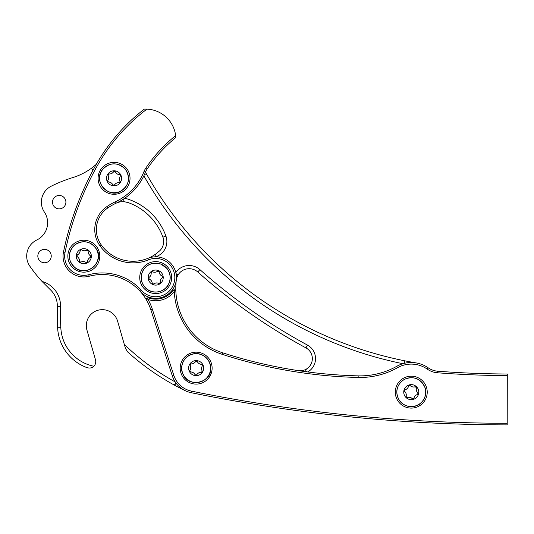 <?xml version="1.0" encoding="UTF-8"?>
<svg xmlns="http://www.w3.org/2000/svg" width="534" height="534" viewBox="0 0 534 534"><rect width="100%" height="100%" fill="white"/><g stroke="black" fill="none" stroke-linecap="round" stroke-linejoin="round"><path stroke-width="0.8" d="M148.452 259.851L147.845 258.369A39.102 39.102 0 0 0 155.828 253.964C154.887 255.032 154.94 255.933 155.995 256.66A1.595 1.595 0 0 1 155.828 253.964L159.566 250.92A12.769 12.769 0 0 0 162.917 237.189A57.472 57.472 0 0 0 128.253 202.62L124.542 201.772A1.595 1.595 0 0 1 123.821 198.855L124.802 198.187A60.669 60.669 0 0 1 165.92 236.101A15.967 15.967 0 0 1 155.995 256.66A1.595 1.595 0 0 0 156.682 256.854A20.753 20.753 0 0 0 147.845 258.369A39.102 39.102 0 0 1 101.26 244.912A26.279 26.279 0 0 1 107.688 208.013A57.472 57.472 0 0 1 116.132 203.174A57.846 57.846 0 0 0 143.853 175.819L144.2 175.079A57.846 57.846 0 0 0 145.455 172.168A15.967 15.967 0 0 1 147.004 169.225A143.686 143.686 0 0 1 175.84 137.518L175.659 135.616A145.281 145.281 0 0 0 145.675 168.337A17.562 17.562 0 0 0 143.973 171.574A56.25 56.25 0 0 1 115.457 201.725A59.067 59.067 0 0 0 106.78 206.698A27.881 27.881 0 0 0 99.958 245.84A40.697 40.697 0 0 0 148.452 259.851A19.157 19.157 0 0 1 166.681 293.273A19.157 19.157 0 0 1 141.323 290.256A52.686 52.686 0 0 0 88.737 274.71A19.157 19.157 0 0 1 65.055 252.335A301.737 301.737 0 0 1 95.853 168.364A186.58 186.58 0 0 1 146.937 109.116L144.32 109.11A188.175 188.175 0 0 0 94.451 167.596A303.332 303.332 0 0 0 63.486 252.015A20.753 20.753 0 0 0 89.151 276.252A51.09 51.09 0 0 1 150.862 309.833L172.322 375.883A25.058 25.058 0 0 0 175.245 381.957L175.459 382.264A25.058 25.058 0 0 0 191.145 392.69A1596.473 1596.473 0 0 0 507.207 424.89L507.3 374A957.883 957.883 0 0 1 437.666 371.197A19.157 19.157 0 0 1 428.188 367.819A29.63 29.63 0 0 0 403.297 363.601L402.93 363.707A29.63 29.63 0 0 0 396.775 366.291A75.167 75.167 0 0 1 358.18 375.863A478.945 478.945 0 0 1 222.798 352.847A67.838 67.838 0 0 1 175.866 291.344A1.595 1.595 0 0 0 175.466 290.356M175.659 135.616A30.331 30.331 0 0 0 146.937 109.116M98.096 178.316A15.967 15.967 0 0 1 122.046 164.492A15.967 15.967 0 0 1 122.046 192.147A15.967 15.967 0 0 1 98.096 178.316M67.851 256.193A15.967 15.967 0 0 1 91.801 242.369A15.967 15.967 0 0 1 91.801 270.017A15.967 15.967 0 0 1 67.851 256.193M139.728 277.587A15.967 15.967 0 0 1 163.678 263.756A15.967 15.967 0 0 1 163.678 291.41A15.967 15.967 0 0 1 139.728 277.587M141.323 290.256L140.142 291.324A20.753 20.753 0 0 0 175.826 272.54A20.753 20.753 0 0 0 156.682 256.854M298.346 370.629A12.162 12.162 0 0 0 305.962 347.908A574.731 574.731 0 0 1 197.767 271.98A12.956 12.956 0 0 0 176.293 280.09A67.838 67.838 0 0 0 175.866 291.344L174.725 289.882A1.595 1.595 0 0 0 172.989 290.463A21.567 21.567 0 0 1 148.512 297.919A1.595 1.595 0 0 0 147.477 297.912M180.192 368.14A15.967 15.967 0 0 1 204.135 354.309A15.967 15.967 0 0 1 204.135 381.964A15.967 15.967 0 0 1 180.192 368.14M395.3 392.136A15.967 15.967 0 0 1 419.243 378.312A15.967 15.967 0 0 1 419.243 405.967A15.967 15.967 0 0 1 395.3 392.136M507.207 423.295A1594.878 1594.878 0 0 1 191.466 391.128A23.463 23.463 0 0 1 173.837 375.389L152.377 309.34A52.686 52.686 0 0 0 147.985 299.427A23.162 23.162 0 0 0 174.271 291.417A69.433 69.433 0 0 0 222.304 354.369A480.54 480.54 0 0 0 358.14 377.465A76.763 76.763 0 0 0 397.556 367.686A28.035 28.035 0 0 1 427.273 369.127A20.753 20.753 0 0 0 437.546 372.785A959.485 959.485 0 0 0 507.3 375.596M147.985 299.427L146.763 298.393A1.595 1.595 0 0 0 146.596 300.221L146.763 298.393L148.512 297.919M172.989 290.463L174.725 289.882L174.271 291.417M93.83 366.264C92.235 367.926 90.032 368.413 87.216 367.712A44.702 44.702 0 0 1 57.625 327.783A303.332 303.332 0 0 1 57.345 306.463A22.348 22.348 0 0 0 50.143 289.541L42.026 281.418A25.545 25.545 0 0 1 60.536 306.536A300.135 300.135 0 0 0 60.816 327.629A41.505 41.505 0 0 0 93.83 366.264A6.388 6.388 0 0 0 95.546 360.096A116.405 116.405 0 0 0 94.738 357.146L86.935 330.039A15.967 15.967 0 0 1 97.855 310.281A15.967 15.967 0 0 1 117.613 321.201L124.315 344.45A240.113 240.113 0 0 0 175.245 381.957M143.853 175.819A386.349 386.349 0 0 0 402.93 363.707A29.63 29.63 0 0 0 396.775 366.291L397.556 367.686M175.986 273.221C176.5 274.616 177.448 274.823 178.817 273.849A1.595 1.595 0 0 1 175.986 273.221L175.826 272.54A16.147 16.147 0 0 1 199.89 269.597A571.54 571.54 0 0 0 307.484 345.097A15.359 15.359 0 0 1 307.751 371.958L307.204 371.884C305.628 371.33 305.415 370.349 306.569 368.941A1.595 1.595 0 0 0 306.129 369.348M123.821 198.855C122.646 199.95 122.887 200.924 124.542 201.772A15.967 15.967 0 0 0 116.132 203.174L115.457 201.725M143.973 171.574L145.455 172.168A383.152 383.152 0 0 0 147.037 174.958A383.152 383.152 0 0 0 416.186 362.92M185.278 390.714A243.304 243.304 0 0 1 127.739 352.019L125.423 348.301L124.315 344.45M65.055 252.335L63.486 252.015A303.332 303.332 0 0 1 92.536 171.16A1.595 1.595 0 0 0 90.219 169.104A63.86 63.86 0 0 1 72.677 177.608A140.582 140.582 0 0 0 51.237 186.192A17.842 17.842 0 0 0 44.382 212.085A19.157 19.157 0 0 1 36.786 240A17.842 17.842 0 0 0 29.871 266.232A140.582 140.582 0 0 0 42.026 281.418M51.237 256.073A6.708 6.708 0 0 0 41.185 250.266A6.708 6.708 0 0 0 41.185 261.88A6.708 6.708 0 0 0 51.237 256.073M65.909 202.159A6.708 6.708 0 0 0 55.85 196.352A6.708 6.708 0 0 0 55.85 207.966A6.708 6.708 0 0 0 65.909 202.159M144.2 175.079A1.595 1.595 0 0 1 147.037 174.958C145.849 173.857 144.908 173.897 144.2 175.079M90.219 169.104A63.86 63.86 0 0 0 96.267 164.352M175.459 382.264A1.595 1.595 0 0 1 173.37 384.567C175.366 384.814 176.066 384.053 175.459 382.264M403.984 360.924A1.595 1.595 0 0 1 403.297 363.601C404.906 362.626 404.865 361.598 403.183 360.497A1.595 1.595 0 0 1 403.777 360.75M120.47 191.225A14.411 14.411 0 0 0 122.039 166.314A14.411 14.411 0 0 0 99.684 177.408A14.411 14.411 0 0 0 120.47 191.225A14.438 14.438 0 0 1 99.658 177.408A14.438 14.438 0 0 1 122.052 166.294A14.438 14.438 0 0 1 120.477 191.252M117.407 185.058A7.523 7.523 0 0 1 106.787 180.225A7.523 7.523 0 0 1 113.682 170.807A7.523 7.523 0 0 1 117.407 185.058M114.102 185.371A0.861 0.861 0 0 0 114.409 185.064A4.919 4.919 0 0 1 119.229 182.675L120.077 181.393C119.162 179.544 119.276 177.755 120.417 176.026L119.736 174.645C117.674 174.518 116.178 173.523 115.251 171.668L113.715 171.574C112.574 173.29 110.972 174.091 108.903 173.964L108.048 175.245C108.963 177.094 108.849 178.883 107.708 180.612L108.395 181.994C110.451 182.121 111.946 183.115 112.874 184.971L114.409 185.064C115.551 183.349 117.16 182.548 119.229 182.675A0.861 0.861 0 0 0 119.656 182.615M107.975 181.88A0.861 0.861 0 0 0 108.395 181.994A4.919 4.919 0 0 1 112.2 183.843M112.874 184.971A0.861 0.861 0 0 0 113.141 185.311M120.19 181.814A0.861 0.861 0 0 0 120.077 181.393A4.919 4.919 0 0 1 119.776 177.168M120.417 176.026A0.861 0.861 0 0 0 120.584 175.626M120.157 174.758A0.861 0.861 0 0 0 119.736 174.645A4.919 4.919 0 0 1 115.925 172.796M115.251 171.668A0.861 0.861 0 0 0 114.99 171.327M114.029 171.267A0.861 0.861 0 0 0 113.715 171.574A4.919 4.919 0 0 1 108.903 173.964A0.861 0.861 0 0 0 108.469 174.024M107.935 174.825A0.861 0.861 0 0 0 108.048 175.245A4.919 4.919 0 0 1 107.708 180.612A0.861 0.861 0 0 0 107.548 181.013M96.714 249.765A14.411 14.411 0 0 0 71.803 248.237A14.411 14.411 0 0 0 82.93 270.578A14.411 14.411 0 0 0 96.714 249.765M90.553 252.836A7.523 7.523 0 0 1 85.734 263.469A7.523 7.523 0 0 1 76.309 256.587A7.523 7.523 0 0 1 90.553 252.836M88.163 251.02L86.882 250.172C85.033 251.093 83.244 250.98 81.515 249.845L80.133 250.526C80.007 252.589 79.019 254.084 77.163 255.012L77.07 256.547C78.792 257.688 79.593 259.29 79.473 261.366L80.754 262.214C82.596 261.293 84.392 261.4 86.121 262.541L87.496 261.86C87.623 259.798 88.617 258.302 90.466 257.375L90.56 255.839C88.844 254.698 88.043 253.089 88.163 251.02A0.861 0.861 0 0 0 88.103 250.593M87.382 262.281A0.861 0.861 0 0 0 87.496 261.86A4.919 4.919 0 0 1 90.466 257.375A0.861 0.861 0 0 0 90.807 257.108M90.873 256.146A0.861 0.861 0 0 0 90.56 255.839A4.919 4.919 0 0 1 88.19 252.335M87.302 250.059A0.861 0.861 0 0 0 86.882 250.172A4.919 4.919 0 0 1 82.663 250.479M81.515 249.845A0.861 0.861 0 0 0 81.115 249.678M80.247 250.106A0.861 0.861 0 0 0 80.133 250.526A4.919 4.919 0 0 1 78.291 254.338M77.163 255.012A0.861 0.861 0 0 0 76.823 255.279M76.763 256.24A0.861 0.861 0 0 0 77.07 256.547A4.919 4.919 0 0 1 79.446 260.051M79.473 261.366A0.861 0.861 0 0 0 79.526 261.793M80.334 262.327A0.861 0.861 0 0 0 80.754 262.214A4.919 4.919 0 0 1 84.973 261.907M86.121 262.541A0.861 0.861 0 0 0 86.521 262.708M168.851 283.467A14.411 14.411 0 0 0 154.213 263.249A14.411 14.411 0 0 0 144.02 286.037A14.411 14.411 0 0 0 168.851 283.467M162.563 280.657A7.523 7.523 0 0 1 151.289 283.681A7.523 7.523 0 0 1 150.615 272.033A7.523 7.523 0 0 1 162.563 280.657M162.449 277.66L162.289 276.131C160.407 275.284 159.352 273.835 159.132 271.773L157.73 271.145C156.061 272.353 154.273 272.54 152.377 271.699L151.135 272.6C151.349 274.65 150.615 276.292 148.939 277.513L149.099 279.042C150.982 279.883 152.03 281.338 152.25 283.394L153.658 284.028C155.327 282.813 157.109 282.633 159.005 283.474L160.253 282.573C160.04 280.517 160.774 278.882 162.449 277.66A0.861 0.861 0 0 0 162.743 277.34M153.258 284.208A0.861 0.861 0 0 0 153.658 284.028A4.919 4.919 0 0 1 157.77 283.033M159.005 283.474A0.861 0.861 0 0 0 159.426 283.567M160.253 282.573A4.919 4.919 0 0 1 161.448 278.508M162.289 276.131A4.919 4.919 0 0 1 159.372 273.061M159.132 271.773A0.861 0.861 0 0 0 159.005 271.359M157.73 271.145A4.919 4.919 0 0 1 152.377 271.699A0.861 0.861 0 0 0 151.956 271.599M151.175 272.166A0.861 0.861 0 0 0 151.135 272.6A4.919 4.919 0 0 1 149.934 276.659M148.739 278.788A0.861 0.861 0 0 0 149.099 279.042A4.919 4.919 0 0 1 152.25 283.394A0.861 0.861 0 0 0 152.377 283.808M210.556 368.707A14.411 14.411 0 0 0 189.45 355.384A14.411 14.411 0 0 0 188.462 380.321A14.411 14.411 0 0 0 210.556 368.707M203.674 368.433A7.523 7.523 0 0 1 194.336 375.435A7.523 7.523 0 0 1 189.376 364.869A7.523 7.523 0 0 1 203.674 368.433M202.453 365.697L201.739 364.335C199.676 364.255 198.161 363.294 197.193 361.465L195.651 361.398C194.55 363.147 192.961 363.981 190.892 363.901L190.071 365.203C191.032 367.032 190.958 368.82 189.857 370.576L190.571 371.938C192.634 372.024 194.149 372.979 195.117 374.815L196.659 374.875C197.76 373.132 199.349 372.298 201.418 372.372L202.239 371.07C201.278 369.241 201.351 367.452 202.453 365.697A0.861 0.861 0 0 0 202.606 365.289M196.358 375.188A0.861 0.861 0 0 0 196.659 374.875A4.919 4.919 0 0 1 200.11 372.425M201.418 372.372A0.861 0.861 0 0 0 201.845 372.305M202.359 371.49A0.861 0.861 0 0 0 202.239 371.07A4.919 4.919 0 0 1 201.845 366.858M202.159 364.435A0.861 0.861 0 0 0 201.739 364.335A4.919 4.919 0 0 1 197.887 362.573M197.193 361.465A0.861 0.861 0 0 0 196.919 361.124M195.951 361.084A0.861 0.861 0 0 0 195.651 361.398A4.919 4.919 0 0 1 190.892 363.901A0.861 0.861 0 0 0 190.464 363.974M189.95 364.789A0.861 0.861 0 0 0 190.071 365.203A4.919 4.919 0 0 1 190.464 369.421M189.857 370.576A0.861 0.861 0 0 0 189.703 370.983M190.151 371.838A0.861 0.861 0 0 0 190.571 371.938A4.919 4.919 0 0 1 194.423 373.707M195.117 374.815A0.861 0.861 0 0 0 195.391 375.148M425.077 388.031A14.411 14.411 0 0 0 400.8 382.231A14.411 14.411 0 0 0 407.909 406.154A14.411 14.411 0 0 0 425.077 388.031M418.476 389.994A7.523 7.523 0 0 1 411.894 399.632A7.523 7.523 0 0 1 403.797 391.235A7.523 7.523 0 0 1 418.476 389.994M416.44 387.797L415.319 386.736C413.343 387.324 411.601 386.91 410.092 385.488L408.617 385.922C408.136 387.931 406.901 389.233 404.912 389.827L404.558 391.322C406.054 392.744 406.568 394.466 406.087 396.482L407.208 397.536C409.184 396.949 410.926 397.369 412.435 398.791L413.91 398.351C414.391 396.348 415.626 395.047 417.608 394.446L417.968 392.951C416.473 391.529 415.959 389.813 416.44 387.797A0.861 0.861 0 0 0 416.453 387.364M413.73 398.744A0.861 0.861 0 0 0 413.91 398.351A4.919 4.919 0 0 1 416.386 394.92M417.608 394.446A0.861 0.861 0 0 0 417.995 394.246M418.222 393.311A0.861 0.861 0 0 0 417.968 392.951A4.919 4.919 0 0 1 416.233 389.092M415.752 386.696A0.861 0.861 0 0 0 415.319 386.736A4.919 4.919 0 0 1 410.092 385.488A0.861 0.861 0 0 0 409.725 385.254M408.797 385.528A0.861 0.861 0 0 0 408.617 385.922A4.919 4.919 0 0 1 406.14 389.359M404.912 389.827A0.861 0.861 0 0 0 404.532 390.034M404.558 391.322A4.919 4.919 0 0 1 406.294 395.187M406.087 396.482A0.861 0.861 0 0 0 406.074 396.916M407.208 397.536A4.919 4.919 0 0 1 412.435 398.791A0.861 0.861 0 0 0 412.802 399.018M145.675 168.337L147.004 169.225M94.451 167.596L95.853 168.364M106.78 206.698L107.688 208.013M89.151 276.252L88.737 274.71M99.958 245.84L101.26 244.912M437.666 371.197L437.546 372.785M428.188 367.819L427.273 369.127M191.466 391.128L191.145 392.69M173.837 375.389L172.322 375.883M358.18 375.863L358.14 377.465M152.377 309.34L150.862 309.833M222.798 352.847L222.304 354.369M57.625 327.783L60.816 327.629M57.345 306.463L60.536 306.536M165.92 236.101L162.917 237.189M199.89 269.597L197.767 271.98M307.484 345.097L305.962 347.908M96.741 249.758A14.438 14.438 0 0 1 82.93 270.604A14.438 14.438 0 0 1 71.783 248.223A14.438 14.438 0 0 1 96.741 249.758M168.871 283.481A14.438 14.438 0 0 1 144 286.05A14.438 14.438 0 0 1 154.206 263.222A14.438 14.438 0 0 1 168.871 283.481M210.583 368.714A14.438 14.438 0 0 1 188.449 380.341A14.438 14.438 0 0 1 189.436 355.357A14.438 14.438 0 0 1 210.583 368.714M425.104 388.024A14.438 14.438 0 0 1 407.903 406.18A14.438 14.438 0 0 1 400.78 382.211A14.438 14.438 0 0 1 425.104 388.024M120.524 191.332C129.315 185.298 130.823 177.795 125.063 168.824C117.033 161.815 109.39 162.209 102.134 170.026C92.702 182.341 109.664 198.695 120.524 191.332M96.821 249.712C90.773 240.934 83.271 239.432 74.306 245.206C67.304 253.249 67.718 260.892 75.541 268.135C87.87 277.546 104.203 260.565 96.821 249.712M168.958 283.514C171.127 278.134 170.473 273.114 167.002 268.462L160.781 263.976L152.697 263.369C148.125 264.437 144.767 267.06 142.618 271.239C139.941 277.687 141.049 283.394 145.956 288.367C152.764 295.002 165.406 292.338 168.958 283.514M210.676 368.714C211.364 359.596 201.972 351.692 193.101 353.929C184.096 355.531 178.777 366.591 183.155 374.628C189.436 388.812 211.925 381.777 210.676 368.714M425.191 387.998C420.692 378.406 413.69 375.556 404.185 379.447C396.442 384.994 394.806 391.969 399.292 400.38C404.939 408.276 415.492 407.969 420.238 403.564C425.071 399.385 426.719 394.199 425.191 387.998"/></g></svg>

